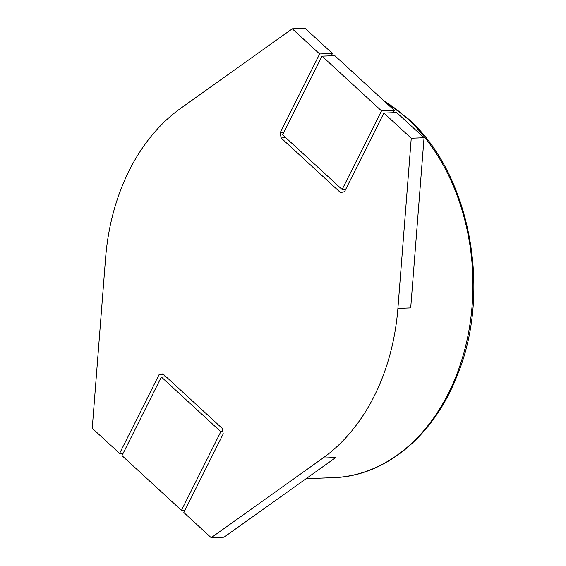 <?xml version="1.0" encoding="UTF-8"?>
<svg xmlns="http://www.w3.org/2000/svg" width="566" height="566" viewBox="0 0 566 566"><rect width="100%" height="100%" fill="white"/><g stroke="black" fill="none" stroke-linecap="round" stroke-linejoin="round"><path stroke-width="0.85" d="M342.126 189.504L282.639 134.786L322.019 56.154L381.505 110.865L342.126 189.504L345.67 189.369M220.839 431.702L181.467 510.341L121.98 455.63L161.352 376.991L220.839 431.702L222.877 431.625M211.21 537.7L183.844 512.534L223.223 433.896L222.417 428.561L162.93 373.843L158.975 374.798L119.596 453.437L92.237 428.271L105.587 258.082A197.414 146.87 87.8 0 1 180.512 108.46L292.275 28.795L319.641 53.961L280.262 132.6L281.069 137.934L340.555 192.652L344.51 191.69L383.882 113.059L411.249 138.224L397.898 308.406A197.414 146.87 87.8 0 1 322.974 458.036L211.21 537.7L224.002 537.205L335.765 457.54L322.974 458.036M322.019 56.154L334.817 55.659L394.304 110.37L393.137 112.698M383.882 113.059L396.681 112.563L424.047 137.729L410.697 307.918L397.898 308.406M292.275 28.795L305.074 28.3L332.44 53.466L331.273 55.793M381.505 110.865L394.304 110.37M411.249 138.224L424.047 137.729M281.069 137.934L285.858 137.75M280.262 132.6L283.807 132.465M319.641 53.961L332.44 53.466M161.352 376.991L166.149 376.807M181.467 510.341L185.011 510.207M119.596 453.437L123.14 453.302M158.975 374.798L163.772 374.614M384.088 100.981A197.414 146.87 87.8 0 1 407.088 118.386A197.414 146.87 87.8 0 1 467.742 336.728A197.414 146.87 87.8 0 1 333.593 477.647L306.072 478.709M383.132 100.097L408.107 118.711C469.865 172.892 492.462 291.03 457.13 375.654C433.69 436.202 384.83 476.289 333.593 477.647"/></g></svg>
